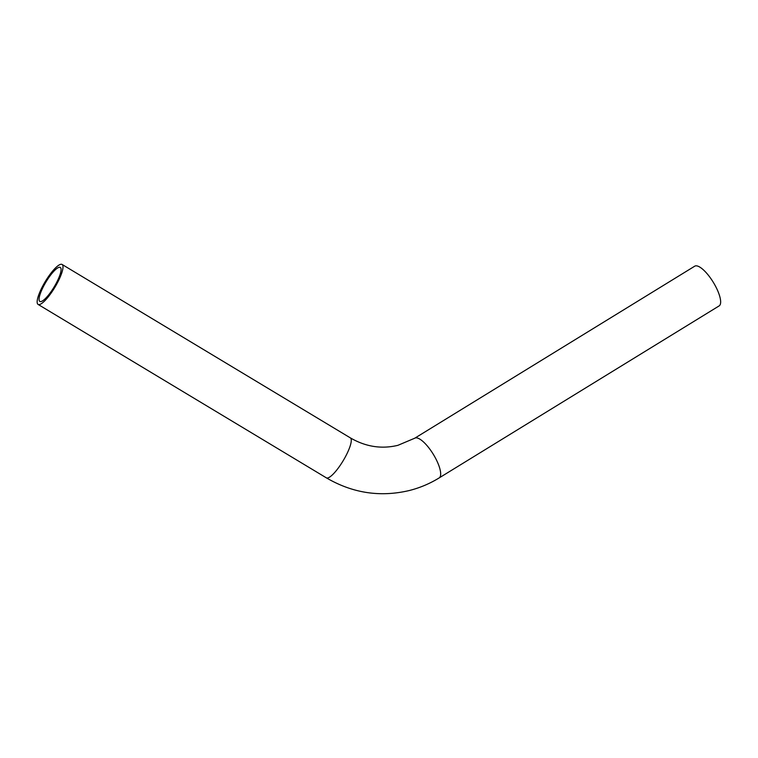 <?xml version="1.0" encoding="UTF-8"?>
<svg xmlns="http://www.w3.org/2000/svg" width="758" height="758" viewBox="0 0 758 758"><rect width="100%" height="100%" fill="white"/><g stroke="black" fill="none" stroke-linecap="round" stroke-linejoin="round"><path stroke-width="1.14" d="M60.621 264.343A23.309 5.609 121 0 1 62.09 264.457A23.309 5.609 121 0 1 56.263 284.932A23.309 5.609 121 0 1 39.53 304.526A23.309 5.609 121 0 1 38.061 304.403A23.309 5.609 121 0 1 43.879 283.928A23.309 5.609 121 0 1 60.621 264.343M41.093 301.542A19.841 4.775 121 0 1 39.842 301.438A19.841 4.775 121 0 1 44.798 284.004A19.841 4.775 121 0 1 59.058 267.328A19.841 4.775 121 0 1 60.299 267.432A19.841 4.775 121 0 1 55.343 284.866A19.841 4.775 121 0 1 41.093 301.542M695.389 265.906A23.309 7.409 58.4 0 1 713.818 283.17A23.309 7.409 58.4 0 1 719.105 305.919L439.128 477.938A23.309 7.409 58.4 0 0 433.841 455.188A23.309 7.409 58.4 0 0 415.412 437.935A23.309 7.409 58.4 0 0 414.73 438.219L694.707 266.2A23.309 7.409 58.4 0 1 695.389 265.906M414.73 438.219L397.884 445.334C381.53 449.267 365.688 446.784 350.367 437.887A23.309 5.609 121 0 1 344.539 458.363A23.309 5.609 121 0 1 327.797 477.947A23.309 5.609 121 0 1 326.338 477.834L38.061 304.403M326.338 477.834C352.565 493.164 380.213 497.39 409.282 490.53C419.856 487.858 429.805 483.661 439.128 477.938M350.367 437.887L62.09 264.457"/></g></svg>
